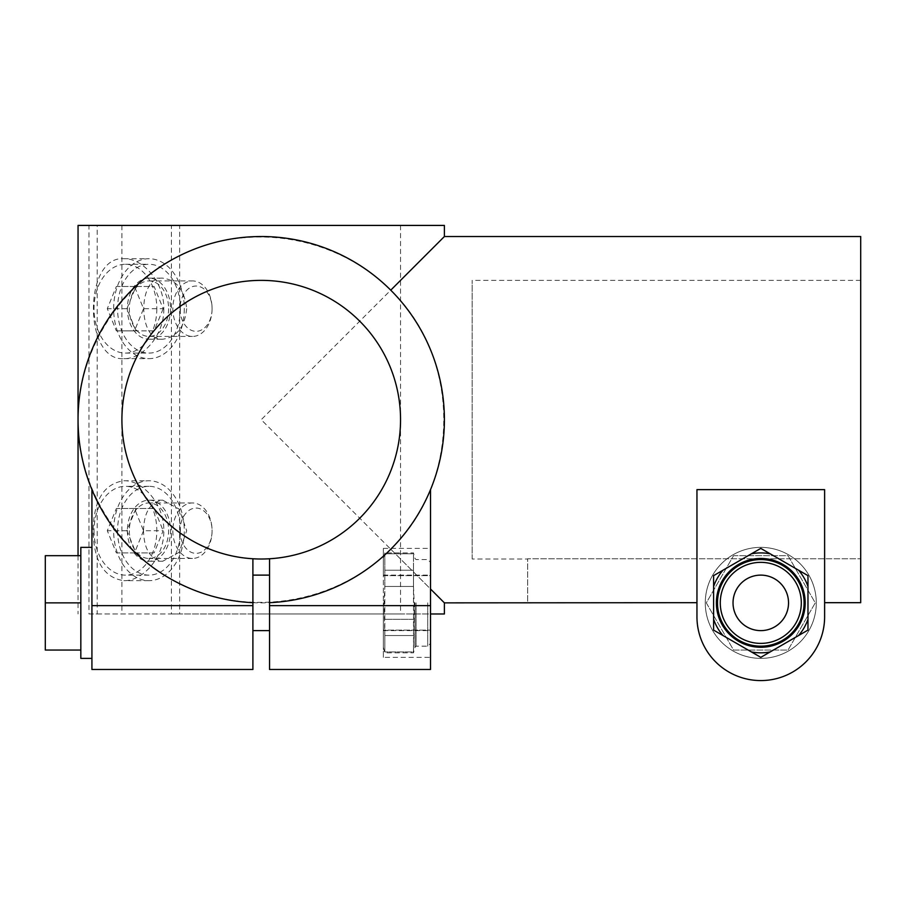 <?xml version="1.0" encoding="UTF-8"?>
<svg xmlns="http://www.w3.org/2000/svg" width="906" height="906" viewBox="0 0 906 906"><rect width="100%" height="100%" fill="white"/><g stroke="black" fill="none" stroke-linecap="round" stroke-linejoin="round"><path stroke-width="0.68" stroke-dasharray="4.53 3.4" d="M384.824 651.935L384.824 635.525L384.824 651.935L413.487 651.935L413.487 586.454L414.223 602.864L413.487 652.83L413.487 651.935L384.824 651.935M384.824 635.525L384.824 586.454L384.076 602.864L384.824 635.525L413.487 635.525L384.824 635.525M383.34 602.864L383.34 647.292L383.34 602.864M384.824 586.454L384.824 553.804L384.824 586.454L413.487 586.454L413.487 570.214L384.824 570.214L413.487 570.214L413.487 586.454L384.824 586.454M384.824 553.804L384.824 552.909L384.824 553.804L413.487 553.804L413.487 570.214L413.487 552.909L413.487 553.804L384.824 553.804M383.34 548.39L383.34 630.112L383.34 575.627L430.52 575.627L430.52 548.39L430.52 657.348L430.52 575.627L383.34 575.627L383.34 548.39L430.52 548.39M414.971 602.864L414.971 647.28L414.971 602.864M413.487 619.285L384.824 619.285L413.487 619.285M383.34 657.348L383.34 630.112L430.52 630.112L383.34 630.112L383.34 657.348L430.52 657.348M261.222 613.974L400.543 613.974L261.222 613.974M261.222 225.424L400.543 225.424L261.222 225.424M143.51 530.712C143.986 512.15 150.385 501.981 162.706 500.18L179.173 509.138L186.693 530.712L179.161 552.286L162.706 561.244C150.385 559.455 143.986 549.274 143.51 530.712M186.693 308.686C184.597 327.236 176.602 337.417 162.706 339.206C137.44 341.098 137.463 276.262 162.706 278.153C176.602 279.943 184.597 290.113 186.693 308.686M78.052 225.424L97.214 225.424L97.214 613.974L88.969 613.974L88.969 225.424L444.393 225.424M88.969 613.974L171.393 613.974L171.393 225.424M123.85 480.758C142.661 480.157 164.314 503.917 163.793 530.678C164.326 557.541 142.672 581.244 123.85 580.667C103.907 577.722 93.669 561.074 93.148 530.712C93.658 500.372 103.884 483.725 123.85 480.758L148.969 480.758A49.955 35.323 90 0 0 113.646 530.712A49.955 35.323 90 0 0 148.969 580.667A49.955 35.323 90 0 0 184.292 530.712A49.955 35.323 90 0 0 148.969 480.758M163.793 308.686C164.326 335.514 142.627 359.24 123.85 358.64C83.261 361.721 83.284 255.628 123.85 258.72C142.638 258.153 164.314 281.8 163.793 308.686M170.554 308.686A30.532 21.585 -90 0 1 148.969 339.206A30.532 21.585 -90 0 1 127.384 308.686A30.532 21.585 -90 0 1 148.969 278.153A30.532 21.585 -90 0 1 170.554 308.686M127.384 530.712A30.532 21.585 90 0 0 148.969 561.244A30.532 21.585 90 0 0 170.554 530.712A30.532 21.585 90 0 0 148.969 500.18A30.532 21.585 90 0 0 127.384 530.712M117.565 530.712A44.405 31.404 90 0 0 148.969 575.117A44.405 31.404 90 0 0 180.373 530.712A44.405 31.404 90 0 0 148.969 486.307A44.405 31.404 90 0 0 117.565 530.712M80.827 547.36L80.827 658.379M80.827 555.684L45.3 555.684L45.3 650.055L80.827 650.055M80.827 602.864L45.3 602.864M91.925 602.864L91.925 658.379L91.925 602.864M252.899 602.864L252.899 630.621L252.899 602.864M269.546 602.864L269.546 630.621L269.546 602.864M733.543 555.684L788.027 555.684L815.264 602.864L788.027 650.055L733.543 650.055L706.306 602.864L733.543 555.684L788.027 555.684L815.264 602.864L788.027 650.055L733.543 650.055L706.306 602.864L733.543 555.684M816.295 602.864A55.504 55.504 0 0 1 760.791 658.379A55.504 55.504 0 0 1 705.276 602.864A55.504 55.504 0 0 1 760.791 547.36A55.504 55.504 0 0 1 816.295 602.864M733.033 602.864A27.758 27.758 0 0 0 774.664 626.907A27.758 27.758 0 0 0 774.664 578.832A27.758 27.758 0 0 0 733.033 602.864A27.758 27.758 0 0 1 760.791 575.117A27.758 27.758 0 0 1 788.537 602.864A27.758 27.758 0 0 1 760.791 630.621A27.758 27.758 0 0 1 733.033 602.864A27.758 27.758 0 0 0 760.791 630.621A27.758 27.758 0 0 0 788.537 602.864A27.758 27.758 0 0 0 760.791 575.117A27.758 27.758 0 0 0 733.033 602.864M705.276 602.864A55.504 55.504 0 0 0 788.537 650.938A55.504 55.504 0 0 0 788.537 554.8A55.504 55.504 0 0 0 705.276 602.864M430.509 602.864L430.509 643.385L430.509 602.864M804.086 602.864A43.295 43.295 0 0 1 739.137 640.361A43.295 43.295 0 0 1 739.137 565.378A43.295 43.295 0 0 1 804.086 602.864A43.295 43.295 0 0 1 739.137 640.361A43.295 43.295 0 0 1 739.137 565.378A43.295 43.295 0 0 1 804.086 602.864M807.971 586.454L807.971 619.285L807.971 586.454A49.955 49.955 0 0 0 798.594 570.214L770.157 553.804L798.594 570.214M713.611 619.285L713.611 586.454L713.611 619.285A49.955 49.955 0 0 0 722.977 635.525L751.414 651.935A49.955 49.955 0 0 0 770.157 651.935L798.594 635.525A49.955 49.955 0 0 0 807.971 619.285M807.971 575.627L760.791 548.39L713.611 575.627L713.611 630.112L760.791 657.348L807.971 630.112L807.971 575.627M713.611 586.454A49.955 49.955 0 0 1 722.977 570.214L751.414 553.804A49.955 49.955 0 0 1 770.157 553.804M716.363 602.864A44.428 44.428 0 0 0 782.999 641.346A44.428 44.428 0 0 0 782.999 564.393A44.428 44.428 0 0 0 716.363 602.864M824.619 616.748L824.619 489.636L696.952 489.636L696.952 616.748A63.828 63.828 0 0 0 760.791 680.576A63.828 63.828 0 0 0 824.619 616.748A63.828 63.828 0 0 1 760.791 680.576A63.828 63.828 0 0 1 696.952 616.748A63.828 63.828 0 0 0 760.791 680.576A63.828 63.828 0 0 0 824.619 616.748L824.619 489.636L824.619 602.683L860.7 602.683L860.7 236.523M97.214 613.974L430.52 613.974M444.393 613.974L179.648 613.974L179.648 225.424M390.746 549.217C339.467 600.519 258.131 616.692 191.121 588.923C124.111 561.176 78.041 492.23 78.052 419.693C78.041 347.168 124.111 278.21 191.121 250.464C258.131 222.695 339.467 238.878 390.746 290.169C461.426 357.961 461.426 481.437 390.746 549.217L430.52 588.991M444.393 236.523L261.222 419.693L444.393 602.864M91.925 669.477L91.925 489.636A183.171 183.171 0 0 0 252.899 602.683A183.171 183.171 0 0 1 91.925 489.636M430.52 669.477L430.52 489.636A183.171 183.171 0 0 1 269.546 602.683A183.171 183.171 0 0 0 430.52 489.636M252.899 558.764A139.32 139.32 0 0 0 383.249 352.457A139.32 139.32 0 0 0 143.442 345.277A139.32 139.32 0 0 0 252.899 558.764L252.899 669.477M696.952 616.748L696.952 489.636L696.952 602.683L527.654 602.683L527.654 558.764L860.7 558.764L527.654 558.764L527.654 602.864M252.899 602.683A183.171 183.171 0 0 0 269.546 602.683L269.546 558.764M97.214 225.424L88.969 225.424M171.393 613.974L179.648 613.974M129.343 530.712A27.758 19.626 90 0 0 148.969 558.458A27.758 19.626 90 0 0 168.595 530.712A27.758 19.626 90 0 0 148.969 502.955A27.758 19.626 90 0 0 129.343 530.712M94.02 530.712A44.405 31.404 90 0 0 125.424 575.117A44.405 31.404 90 0 0 156.817 530.712A44.405 31.404 90 0 0 125.424 486.307A44.405 31.404 90 0 0 94.02 530.712M143.544 530.712L134.484 552.909L116.353 552.909L107.293 530.712L116.353 508.504L134.484 508.504L143.544 530.712L163.171 530.712L154.111 552.909L135.979 552.909L126.919 530.712L135.979 508.504L154.111 508.504L163.171 530.712M172.831 530.712A27.758 19.626 90 0 0 192.457 558.458A27.758 19.626 90 0 0 212.083 530.712A27.758 19.626 90 0 0 192.457 502.955A27.758 19.626 90 0 0 172.831 530.712M184.292 308.686A49.955 35.323 -90 0 1 148.969 358.64A49.955 35.323 -90 0 1 113.646 308.686A49.955 35.323 -90 0 1 148.969 258.72A49.955 35.323 -90 0 1 184.292 308.686M180.373 308.686A44.405 31.404 -90 0 1 148.969 353.091A44.405 31.404 -90 0 1 117.565 308.686A44.405 31.404 -90 0 1 148.969 264.28A44.405 31.404 -90 0 1 180.373 308.686M156.817 308.686A44.405 31.404 -90 0 1 125.424 353.091A44.405 31.404 -90 0 1 94.02 308.686A44.405 31.404 -90 0 1 125.424 264.28A44.405 31.404 -90 0 1 156.817 308.686M168.595 308.686A27.758 19.626 -90 0 1 148.969 336.432A27.758 19.626 -90 0 1 129.343 308.686A27.758 19.626 -90 0 1 148.969 280.928A27.758 19.626 -90 0 1 168.595 308.686M134.484 286.477L116.353 286.477L107.293 308.686L116.353 330.883L134.484 330.883L143.544 308.686L134.484 286.477L154.111 286.477L163.171 308.686L143.544 308.686M212.083 308.686A27.758 19.626 -90 0 1 192.457 336.432A27.758 19.626 -90 0 1 172.831 308.686A27.758 19.626 -90 0 1 192.457 280.928A27.758 19.626 -90 0 1 212.083 308.686A22.65 16.014 -90 0 1 188.063 328.289A22.65 16.014 -90 0 1 188.063 289.071A22.65 16.014 -90 0 1 212.083 308.686M135.979 508.504L116.353 508.504M126.919 530.712L107.293 530.712M135.979 552.909L116.353 552.909M154.111 552.909L134.484 552.909M154.111 508.504L134.484 508.504M180.056 530.712A22.65 16.014 90 0 0 204.077 550.327A22.65 16.014 90 0 0 204.077 511.097A22.65 16.014 90 0 0 180.056 530.712M163.171 308.686L154.111 330.883L116.353 330.883M154.111 330.883L134.484 330.883M135.979 330.883L126.919 308.686L107.293 308.686M126.919 308.686L135.979 286.477L116.353 286.477M135.979 286.477L154.111 286.477M269.546 669.477L269.546 602.683M472.151 559.013L472.151 280.373L472.151 559.013L527.654 559.013M427.734 602.864L427.734 646.171L427.734 602.864M416.08 602.864L416.08 646.171L416.08 602.864M252.899 605.65L91.925 605.65M430.52 605.65L269.546 605.65M383.34 647.292L384.824 652.83L413.487 652.83L414.971 647.28L416.08 646.171L427.734 646.171L430.509 643.385M383.34 558.447L384.824 552.909L413.487 552.909L414.971 558.458L416.08 559.568L427.734 559.568L430.509 562.354M121.902 225.424L121.902 613.974M400.543 225.424L400.543 613.974M148.969 339.206L162.706 339.206M148.969 278.153L162.706 278.153M162.706 500.18L148.969 500.18M162.706 561.244L148.969 561.244M148.969 580.667L123.85 580.667M78.052 555.684L78.052 613.974M192.457 502.955L148.969 502.955M192.457 558.458L148.969 558.458M148.969 486.307L125.424 486.307M148.969 575.117L125.424 575.117M123.85 358.64L148.969 358.64M123.85 258.72L148.969 258.72M125.424 353.091L148.969 353.091M125.424 264.28L148.969 264.28M148.969 336.432L192.457 336.432M148.969 280.928L192.457 280.928M860.7 280.373L472.151 280.373M383.34 630.621L430.509 630.621M383.34 575.117L430.509 575.117"/><path stroke-width="1.36" d="M91.925 658.379L80.827 658.379L80.827 547.36L91.925 547.36M80.827 555.684L45.3 555.684L45.3 602.864L80.827 602.864M80.827 650.055L45.3 650.055L45.3 602.864M788.537 602.864A27.758 27.758 0 0 1 746.906 626.907A27.758 27.758 0 0 1 746.906 578.832A27.758 27.758 0 0 1 788.537 602.864M804.086 602.864A43.295 43.295 0 0 1 739.137 640.361A43.295 43.295 0 0 1 739.137 565.378A43.295 43.295 0 0 1 804.086 602.864M805.196 602.864A44.405 44.405 0 0 1 738.583 641.323A44.405 44.405 0 0 1 738.583 564.415A44.405 44.405 0 0 1 805.196 602.864M798.594 570.214A49.955 49.955 0 0 1 807.971 586.454M713.611 586.454A49.955 49.955 0 0 1 722.977 570.214L751.414 553.804A49.955 49.955 0 0 1 770.157 553.804M807.971 619.285A49.955 49.955 0 0 1 798.594 635.525L770.157 651.935A49.955 49.955 0 0 1 751.414 651.935L722.977 635.525A49.955 49.955 0 0 1 713.611 619.285M807.971 575.627L760.791 548.39L713.611 575.627L713.611 630.112L760.791 657.348L807.971 630.112L807.971 575.627M269.546 558.764A139.32 139.32 0 0 0 380.463 347.644A139.32 139.32 0 0 0 141.982 347.644A139.32 139.32 0 0 0 269.546 558.764L269.546 602.683A183.171 183.171 0 0 0 444.314 414.144A183.171 183.171 0 0 0 258.448 236.545A183.171 183.171 0 0 0 78.052 419.693L78.052 225.424L444.393 225.424L444.393 236.523L860.7 236.523L860.7 602.683L824.619 602.683L824.619 616.748L824.619 489.636L696.952 489.636L696.952 616.748A63.828 63.828 0 0 0 760.791 680.576A63.828 63.828 0 0 0 824.619 616.748M430.52 613.974L444.393 613.974L444.393 602.864L696.952 602.683L696.952 616.748M390.746 290.169L444.393 236.523M430.52 588.991L444.393 602.864M91.925 489.636L91.925 669.477L252.899 669.477L252.899 602.683A183.171 183.171 0 0 1 78.052 419.693L78.052 555.684M430.52 489.636L430.52 669.477L269.546 669.477L269.546 602.683M252.899 558.764L252.899 602.683M801.312 602.864A40.521 40.521 0 0 1 740.53 637.96A40.521 40.521 0 0 1 740.53 567.779A40.521 40.521 0 0 1 801.312 602.864M252.899 605.65L91.925 605.65M430.52 605.65L269.546 605.65M252.899 630.621L269.546 630.621M252.899 575.117L269.546 575.117"/></g></svg>
